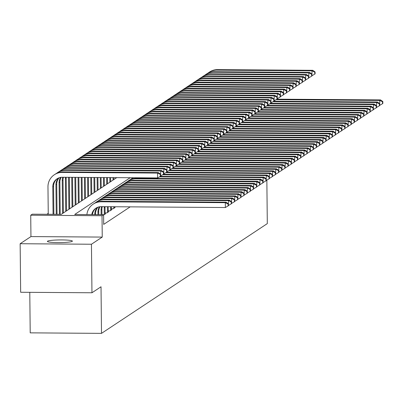 <?xml version="1.0" encoding="UTF-8"?>
<svg xmlns="http://www.w3.org/2000/svg" width="403" height="403" viewBox="0 0 403 403"><rect width="100%" height="100%" fill="white"/><g stroke="black" fill="none" stroke-linecap="round" stroke-linejoin="round"><path stroke-width="0.6" d="M47.564 241.18A12.498 1.33 -0.6 0 0 47.403 241.397A12.498 1.33 -0.6 0 0 58.893 242.606A12.498 1.33 -0.6 0 0 72.228 241.352A12.498 1.33 -0.6 0 0 72.394 241.135A12.498 1.33 -0.6 0 0 60.903 239.926A12.498 1.33 -0.6 0 0 47.564 241.18M29.782 292.326L30.21 332.858L101.506 333.367L267.305 223.61L266.851 180.101M101.506 333.367L101.022 286.77L91.96 292.769L20.659 292.266L20.15 243.724L91.451 244.233L102.246 237.085L102.019 215.726L30.724 215.222L32.3 214.179L61.206 214.386L116.709 177.642M102.246 237.085L30.945 236.581L20.15 243.724M30.945 236.581L30.724 215.222M48.244 213.399L46.909 214.285M91.96 292.769L91.451 244.233M111.384 208.734L113.213 208.749L115.102 207.495L114.548 207.49M108.236 210.819L110.059 210.834L111.948 209.58L111.394 209.58M105.082 212.91L106.906 212.92L108.8 211.671L108.241 211.666M103.601 215.006L105.646 213.756L105.092 213.751M130.194 177.738L74.691 214.482L103.596 214.683L103.697 224.39L130.189 206.855M103.596 214.683L102.019 215.726M91.758 214.603A9.763 9.581 56.5 0 1 101.163 206.653L225.358 207.53L225.307 202.679L101.113 201.797A14.644 14.367 -123.5 0 0 93.179 204.145A14.644 14.367 -123.5 0 0 86.892 214.567M92.473 214.608A9.763 9.581 56.5 0 1 96.277 207.968M228.063 203.994L228.083 205.938L228.4 205.726L228.38 203.787L228.063 203.994L225.307 202.679L226.093 202.155L101.899 201.278A14.644 14.367 -123.5 0 0 93.964 203.626L93.179 204.145M226.093 202.155L228.38 203.787M228.083 205.938L225.358 207.53M53.07 214.325L52.783 186.896A9.763 9.581 56.5 0 1 62.319 177.255L157.608 177.93L157.558 173.078L62.264 172.403A14.644 14.367 -123.5 0 0 54.334 174.751A14.644 14.367 -123.5 0 0 47.967 186.861L48.254 214.29M53.866 214.331L53.569 186.372A9.763 9.581 56.5 0 1 57.428 178.569M160.313 174.393L160.334 176.338L160.646 176.126L160.626 174.187L160.313 174.393L157.558 173.078L158.344 172.555L63.054 171.88A14.644 14.367 -123.5 0 0 55.12 174.232L54.334 174.751M158.344 172.555L160.626 174.187M160.334 176.338L157.608 177.93M95.576 214.628L95.566 213.681A9.763 9.581 56.5 0 1 98.01 207.167M94.786 214.623L94.781 214.205A9.763 9.581 56.5 0 1 97.556 207.333M228.395 205.444L228.461 200.593L104.261 199.712A14.644 14.367 -123.5 0 0 96.332 202.059A14.644 14.367 -123.5 0 0 95.189 202.9M231.216 201.908L231.236 203.847L231.549 203.641L231.529 201.702L231.216 201.908L228.461 200.593L229.247 200.069L105.052 199.188A14.644 14.367 -123.5 0 0 97.118 201.54L96.332 202.059M229.247 200.069L231.529 201.702M231.236 203.847L228.511 205.444M98.75 214.648L98.72 211.595A9.763 9.581 56.5 0 1 99.979 206.719M97.959 214.643L97.934 212.119A9.763 9.581 56.5 0 1 99.465 206.794M231.549 203.359L231.609 198.503L107.415 197.626A14.644 14.367 -123.5 0 0 99.486 199.974A14.644 14.367 -123.5 0 0 98.342 200.815M234.365 199.823L234.39 201.762L234.702 201.555L234.682 199.611L234.365 199.823L231.609 198.503L232.4 197.984L108.2 197.102A14.644 14.367 -123.5 0 0 100.271 199.45L99.486 199.974M232.4 197.984L234.682 199.611M234.39 201.762L231.66 203.359M101.929 214.673L101.873 209.51A9.763 9.581 56.5 0 1 102.266 206.658M101.133 214.668L101.082 210.028A9.763 9.581 56.5 0 1 101.652 206.653M234.702 201.268L234.763 196.417L110.568 195.536A14.644 14.367 -123.5 0 0 102.634 197.888A14.644 14.367 -123.5 0 0 101.491 198.729M237.518 197.737L237.538 199.676L237.856 199.47L237.835 197.525L237.518 197.737L234.763 196.417L235.548 195.898L111.354 195.017A14.644 14.367 -123.5 0 0 103.425 197.364L102.634 197.888M235.548 195.898L237.835 197.525M237.538 199.676L234.813 201.273M105.092 214.119L105.027 207.424A9.763 9.581 56.5 0 1 105.047 206.679M104.306 214.643L104.236 207.943A9.763 9.581 56.5 0 1 104.306 206.674M237.851 199.183L237.916 194.332L113.717 193.45A14.644 14.367 -123.5 0 0 105.788 195.803A14.644 14.367 -123.5 0 0 104.644 196.644M240.672 195.646L240.692 197.591L241.009 197.379L240.989 195.44L240.672 195.646L237.916 194.332L238.702 193.808L114.507 192.931A14.644 14.367 -123.5 0 0 106.573 195.279L105.788 195.803M238.702 193.808L240.989 195.44M240.692 197.591L237.966 199.183M56.244 214.351L55.936 184.811A9.763 9.581 56.5 0 1 58.712 177.94M57.04 214.356L56.722 184.287A9.763 9.581 56.5 0 1 59.165 177.768M160.646 175.844L160.706 170.993L65.417 170.318A14.644 14.367 -123.5 0 0 57.488 172.665A14.644 14.367 -123.5 0 0 56.344 173.507M163.467 172.308L163.487 174.252L163.799 174.041L163.779 172.101L163.467 172.308L160.706 170.993L161.497 170.469L66.208 169.794A14.644 14.367 -123.5 0 0 58.274 172.141L57.488 172.665M161.497 170.469L163.779 172.101M163.487 174.252L160.757 175.844M59.417 214.371L59.085 182.72A9.763 9.581 56.5 0 1 60.616 177.396M60.213 214.376L59.876 182.201A9.763 9.581 56.5 0 1 61.135 177.32M163.799 173.758L163.86 168.902L68.57 168.227A14.644 14.367 -123.5 0 0 60.636 170.58A14.644 14.367 -123.5 0 0 59.498 171.421M166.615 170.222L166.635 172.162L166.953 171.955L166.933 170.011L166.615 170.222L163.86 168.902L164.651 168.383L69.356 167.708A14.644 14.367 -123.5 0 0 61.427 170.056L60.636 170.58M164.651 168.383L166.933 170.011M166.635 172.162L163.91 173.758M62.581 213.469L62.238 180.635A9.763 9.581 56.5 0 1 62.808 177.26M63.372 212.95L63.029 180.116A9.763 9.581 56.5 0 1 63.422 177.265M166.948 171.668L167.013 166.817L71.724 166.142A14.644 14.367 -123.5 0 0 63.79 168.494A14.644 14.367 -123.5 0 0 62.646 169.336M169.769 168.137L169.789 170.076L170.106 169.87L170.086 167.925L169.769 168.137L167.013 166.817L167.799 166.298L72.51 165.623A14.644 14.367 -123.5 0 0 64.576 167.97L63.79 168.494M167.799 166.298L170.086 167.925M169.789 170.076L167.064 171.673M65.734 211.384L65.392 178.549A9.763 9.581 56.5 0 1 65.462 177.28M66.525 210.865L66.178 178.025A9.763 9.581 56.5 0 1 66.198 177.285M170.101 169.582L170.167 164.731L74.872 164.056A14.644 14.367 -123.5 0 0 66.943 166.404A14.644 14.367 -123.5 0 0 65.8 167.245M172.922 166.046L172.942 167.991L173.255 167.779L173.235 165.84L172.922 166.046L170.167 164.731L170.953 164.207L75.663 163.532A14.644 14.367 -123.5 0 0 67.729 165.885L66.943 166.404M170.953 164.207L173.235 165.84M172.942 167.991L170.217 169.582M108.246 212.033L108.19 206.704M107.46 212.557L107.4 206.694M241.004 197.097L241.065 192.246L116.87 191.365A14.644 14.367 -123.5 0 0 108.941 193.712A14.644 14.367 -123.5 0 0 107.797 194.558M243.825 193.561L243.845 195.505L244.158 195.294L244.137 193.354L243.825 193.561L241.065 192.246L241.855 191.722L117.661 190.841A14.644 14.367 -123.5 0 0 109.727 193.193L108.941 193.712M241.855 191.722L244.137 193.354M243.845 195.505L241.12 197.097M68.888 209.298L68.55 177.3M69.674 208.774L69.346 177.305M173.255 167.497L173.315 162.646L78.026 161.971A14.644 14.367 -123.5 0 0 70.092 164.318A14.644 14.367 -123.5 0 0 68.953 165.159M176.071 163.961L176.096 165.905L176.408 165.693L176.388 163.754L176.071 163.961L173.315 162.646L174.106 162.122L78.812 161.447A14.644 14.367 -123.5 0 0 70.883 163.799L70.092 164.318M174.106 162.122L176.388 163.754M176.096 165.905L173.366 167.497M111.399 209.948L111.364 206.724M110.608 210.467L110.573 206.719M244.158 195.012L244.218 190.156L120.023 189.279A14.644 14.367 -123.5 0 0 112.089 191.626A14.644 14.367 -123.5 0 0 110.951 192.468M246.974 191.475L246.994 193.415L247.311 193.208L247.291 191.264L246.974 191.475L244.218 190.156L245.009 189.637L120.809 188.755A14.644 14.367 -123.5 0 0 112.88 191.108L112.089 191.626M245.009 189.637L247.291 191.264M246.994 193.415L244.268 195.012M72.041 207.213L71.724 177.325M72.827 206.689L72.52 177.33M176.408 165.411L176.469 160.555L81.179 159.88A14.644 14.367 -123.5 0 0 73.245 162.233A14.644 14.367 -123.5 0 0 72.102 163.074M179.224 161.875L179.244 163.814L179.562 163.608L179.542 161.668L179.224 161.875L176.469 160.555L177.255 160.036L81.965 159.361A14.644 14.367 -123.5 0 0 74.036 161.709L73.245 162.233M177.255 160.036L179.542 161.668M179.244 163.814L176.519 165.411M114.553 207.862L114.538 206.744M113.762 208.381L113.747 206.739M247.306 192.926L247.371 188.07L123.177 187.194A14.644 14.367 -123.5 0 0 115.243 189.541A14.644 14.367 -123.5 0 0 114.099 190.382M250.127 189.39L250.147 191.329L250.465 191.123L250.444 189.178L250.127 189.39L247.371 188.07L248.157 187.551L123.963 186.67A14.644 14.367 -123.5 0 0 116.034 189.017L115.243 189.541M248.157 187.551L250.444 189.178M250.147 191.329L247.422 192.926M75.19 205.122L74.903 177.345M75.981 204.603L75.693 177.35M179.557 163.326L179.622 158.47L84.328 157.795A14.644 14.367 -123.5 0 0 76.399 160.147A14.644 14.367 -123.5 0 0 75.255 160.988M182.378 159.79L182.398 161.729L182.715 161.522L182.695 159.578L182.378 159.79L179.622 158.47L180.408 157.951L85.119 157.276A14.644 14.367 -123.5 0 0 77.185 159.623L76.399 160.147M180.408 157.951L182.695 159.578M182.398 161.729L179.673 163.326M250.459 190.836L250.525 185.984L126.325 185.103A14.644 14.367 -123.5 0 0 118.396 187.455A14.644 14.367 -123.5 0 0 117.253 188.297M253.28 187.299L253.301 189.244L253.613 189.032L253.593 187.093L253.28 187.299L250.525 185.984L251.311 185.461L127.116 184.584A14.644 14.367 -123.5 0 0 119.182 186.932L118.396 187.455M251.311 185.461L253.593 187.093M253.301 189.244L250.575 190.836M78.343 203.036L78.076 177.37M79.129 202.518L78.867 177.375M182.71 161.235L182.771 156.384L87.481 155.709A14.644 14.367 -123.5 0 0 79.552 158.057A14.644 14.367 -123.5 0 0 78.409 158.903M185.531 157.704L185.551 159.643L185.864 159.437L185.843 157.492L185.531 157.704L182.771 156.384L183.561 155.86L88.272 155.185A14.644 14.367 -123.5 0 0 80.338 157.538L79.552 158.057M183.561 155.86L185.843 157.492M185.551 159.643L182.821 161.24M253.613 188.75L253.673 183.899L129.479 183.017A14.644 14.367 -123.5 0 0 121.55 185.365A14.644 14.367 -123.5 0 0 120.406 186.211M256.434 185.214L256.454 187.158L256.766 186.947L256.746 185.007L256.434 185.214L253.673 183.899L254.464 183.375L130.27 182.499A14.644 14.367 -123.5 0 0 122.336 184.846L121.55 185.365M254.464 183.375L256.746 185.007M256.454 187.158L253.724 188.75M256.766 186.665L256.827 181.813L132.632 180.932A14.644 14.367 -123.5 0 0 124.698 183.279A14.644 14.367 -123.5 0 0 123.555 184.121M259.582 183.128L259.603 185.068L259.92 184.861L259.9 182.922L259.582 183.128L256.827 181.813L257.613 181.29L133.418 180.408A14.644 14.367 -123.5 0 0 125.489 182.761L124.698 183.279M257.613 181.29L259.9 182.922M259.603 185.068L256.877 186.665M259.915 184.579L259.98 179.723L135.786 178.846A14.644 14.367 -123.5 0 0 127.852 181.194A14.644 14.367 -123.5 0 0 126.708 182.035M262.736 181.043L262.756 182.982L263.073 182.776L263.053 180.831L262.736 181.043L259.98 179.723L260.766 179.204L136.572 178.322A14.644 14.367 -123.5 0 0 128.638 180.67L127.852 181.194M260.766 179.204L263.053 180.831M262.756 182.982L260.031 184.579M263.068 182.488L263.129 177.637L159.366 176.902M265.889 178.957L265.909 180.897L266.222 180.69L266.202 178.746L265.889 178.957L263.129 177.637L263.92 177.113L160.253 176.383M133.217 177.758A14.644 14.367 -123.5 0 0 131.791 178.584L131.005 179.108A14.644 14.367 -123.5 0 0 129.862 179.95M133.579 177.763A14.644 14.367 -123.5 0 0 131.005 179.108M263.92 177.113L266.202 178.746M265.909 180.897L263.184 182.494M266.222 180.403L266.282 175.552L162.515 174.816M269.038 176.867L269.058 178.811L269.375 178.6L269.355 176.66L269.038 176.867L266.282 175.552L267.073 175.028L163.406 174.298M267.073 175.028L269.355 176.66M269.058 178.811L266.333 180.403M269.37 178.317L269.436 173.466L165.668 172.731M272.191 174.781L272.211 176.726L272.529 176.514L272.509 174.575L272.191 174.781L269.436 173.466L270.222 172.942L166.56 172.207M270.222 172.942L272.509 174.575M272.211 176.726L269.486 178.317M272.524 176.232L272.589 171.376L168.822 170.64M275.345 172.696L275.365 174.635L275.677 174.428L275.657 172.484L275.345 172.696L272.589 171.376L273.375 170.857L169.713 170.121M273.375 170.857L275.657 172.484M275.365 174.635L272.64 176.232M275.677 174.146L275.738 169.29L171.975 168.555M278.498 170.61L278.518 172.549L278.831 172.343L278.811 170.398L278.498 170.61L275.738 169.29L276.529 168.771L172.862 168.036M276.529 168.771L278.811 170.398M278.518 172.549L275.788 174.146M278.831 172.056L278.891 167.205L175.124 166.469M281.647 168.519L281.667 170.464L281.984 170.252L281.964 168.313L281.647 168.519L278.891 167.205L279.677 166.681L176.015 165.95M279.677 166.681L281.964 168.313M281.667 170.464L278.941 172.056M281.979 169.97L282.045 165.119L178.277 164.384M284.8 166.434L284.82 168.378L285.138 168.167L285.117 166.227L284.8 166.434L282.045 165.119L282.83 164.595L179.169 163.86M282.83 164.595L285.117 166.227M284.82 168.378L282.095 169.97M285.133 167.885L285.198 163.029L181.431 162.298M287.954 164.348L287.974 166.288L288.286 166.081L288.266 164.142L287.954 164.348L285.198 163.029L285.984 162.51L182.322 161.774M285.984 162.51L288.266 164.142M287.974 166.288L285.248 167.885M288.286 165.799L288.346 160.943L184.579 160.208M291.102 162.263L291.127 164.202L291.44 163.996L291.419 162.051L291.102 162.263L288.346 160.943L289.137 160.424L185.471 159.689M289.137 160.424L291.419 162.051M291.127 164.202L288.397 165.799M81.497 200.951L81.25 177.391M82.283 200.427L82.041 177.396M185.864 159.15L185.924 154.299L90.635 153.624A14.644 14.367 -123.5 0 0 82.701 155.971A14.644 14.367 -123.5 0 0 81.562 156.812M188.68 155.613L188.7 157.558L189.017 157.346L188.997 155.407L188.68 155.613L185.924 154.299L186.715 153.775L91.421 153.1A14.644 14.367 -123.5 0 0 83.492 155.452L82.701 155.971M186.715 153.775L188.997 155.407M188.7 157.558L185.974 159.15M84.65 198.865L84.423 177.411M85.436 198.341L85.214 177.421M189.012 157.064L189.078 152.213L93.788 151.538A14.644 14.367 -123.5 0 0 85.854 153.886A14.644 14.367 -123.5 0 0 84.711 154.727M191.833 153.528L191.853 155.467L192.171 155.261L192.15 153.321L191.833 153.528L189.078 152.213L189.863 151.689L94.574 151.014A14.644 14.367 -123.5 0 0 86.645 153.362L85.854 153.886M189.863 151.689L192.15 153.321M191.853 155.467L189.128 157.064M87.799 196.78L87.597 177.436M88.589 196.256L88.393 177.441M192.166 154.979L192.231 150.123L96.937 149.448A14.644 14.367 -123.5 0 0 89.008 151.8A14.644 14.367 -123.5 0 0 87.864 152.641M194.987 151.442L195.007 153.382L195.319 153.175L195.299 151.231L194.987 151.442L192.231 150.123L193.017 149.604L97.728 148.929A14.644 14.367 -123.5 0 0 89.793 151.276L89.008 151.8M193.017 149.604L195.299 151.231M195.007 153.382L192.281 154.979M90.952 194.689L90.771 177.456M91.738 194.17L91.567 177.461M195.319 152.888L195.379 148.037L100.09 147.362A14.644 14.367 -123.5 0 0 92.161 149.709A14.644 14.367 -123.5 0 0 91.018 150.556M198.14 149.357L198.16 151.296L198.472 151.09L198.452 149.145L198.14 149.357L195.379 148.037L196.17 147.518L100.881 146.843A14.644 14.367 -123.5 0 0 92.947 149.191L92.161 149.709M196.17 147.518L198.452 149.145M198.16 151.296L195.43 152.893M94.106 192.604L93.944 177.481M94.891 192.085L94.74 177.486M198.472 150.803L198.533 145.951L103.244 145.276A14.644 14.367 -123.5 0 0 95.309 147.624A14.644 14.367 -123.5 0 0 94.166 148.465M201.288 147.266L201.309 149.211L201.626 148.999L201.606 147.06L201.288 147.266L198.533 145.951L199.319 145.428L104.029 144.753A14.644 14.367 -123.5 0 0 96.1 147.105L95.309 147.624M199.319 145.428L201.606 147.06M201.309 149.211L198.583 150.803M97.254 190.518L97.118 177.501M98.045 189.994L97.914 177.506M201.621 148.717L201.686 143.866L106.397 143.191A14.644 14.367 -123.5 0 0 98.463 145.538A14.644 14.367 -123.5 0 0 97.319 146.38M204.442 145.181L204.462 147.125L204.779 146.914L204.759 144.974L204.442 145.181L201.686 143.866L202.472 143.342L107.183 142.667A14.644 14.367 -123.5 0 0 99.249 145.015L98.463 145.538M202.472 143.342L204.759 144.974M204.462 147.125L201.737 148.717M100.407 188.433L100.292 177.527M101.198 187.909L101.088 177.532M204.774 146.632L204.835 141.775L109.545 141.1A14.644 14.367 -123.5 0 0 101.616 143.453A14.644 14.367 -123.5 0 0 100.473 144.294M207.595 143.095L207.616 145.035L207.928 144.828L207.908 142.889L207.595 143.095L204.835 141.775L205.626 141.257L110.336 140.582A14.644 14.367 -123.5 0 0 102.402 142.929L101.616 143.453M205.626 141.257L207.908 142.889M207.616 145.035L204.89 146.632M103.561 186.342L103.47 177.547M104.347 185.823L104.261 177.552M207.928 144.546L207.988 139.69L112.699 139.015A14.644 14.367 -123.5 0 0 104.765 141.367A14.644 14.367 -123.5 0 0 103.626 142.209M210.744 141.01L210.764 142.949L211.081 142.743L211.061 140.798L210.744 141.01L207.988 139.69L208.779 139.171L113.485 138.496A14.644 14.367 -123.5 0 0 105.556 140.843L104.765 141.367M208.779 139.171L211.061 140.798M210.764 142.949L208.039 144.546M106.714 184.257L106.644 177.572M107.5 183.738L107.435 177.577M211.076 142.455L211.142 137.604L115.852 136.929A14.644 14.367 -123.5 0 0 107.918 139.277A14.644 14.367 -123.5 0 0 106.775 140.123M213.897 138.924L213.917 140.864L214.235 140.652L214.215 138.713L213.897 138.924L211.142 137.604L211.928 137.08L116.638 136.405A14.644 14.367 -123.5 0 0 108.709 138.758L107.918 139.277M211.928 137.08L214.215 138.713M213.917 140.864L211.192 142.461M109.863 182.171L109.818 177.592M110.654 181.647L110.608 177.597M214.23 140.37L214.295 135.519L119.001 134.844A14.644 14.367 -123.5 0 0 111.072 137.191A14.644 14.367 -123.5 0 0 109.928 138.033M217.051 136.834L217.071 138.778L217.383 138.567L217.363 136.627L217.051 136.834L214.295 135.519L215.081 134.995L119.792 134.32A14.644 14.367 -123.5 0 0 111.858 136.672L111.072 137.191M215.081 134.995L217.363 136.627M217.071 138.778L214.346 140.37M113.016 180.086L112.991 177.617M113.802 179.562L113.782 177.622M217.383 138.284L217.444 133.433L122.154 132.758A14.644 14.367 -123.5 0 0 114.225 135.106A14.644 14.367 -123.5 0 0 113.082 135.947M220.204 134.748L220.224 136.688L220.537 136.481L220.517 134.542L220.204 134.748L217.444 133.433L218.235 132.909L122.945 132.234A14.644 14.367 -123.5 0 0 115.011 134.582L114.225 135.106M218.235 132.909L220.517 134.542M220.224 136.688L217.494 138.284M116.17 178L116.165 177.637M220.537 136.199L220.597 131.343L125.308 130.668A14.644 14.367 -123.5 0 0 117.374 133.02A14.644 14.367 -123.5 0 0 116.23 133.861M223.353 132.663L223.373 134.602L223.69 134.395L223.67 132.451L223.353 132.663L220.597 131.343L221.383 130.824L126.094 130.149A14.644 14.367 -123.5 0 0 118.165 132.496L117.374 133.02M221.383 130.824L223.67 132.451M223.373 134.602L220.648 136.199M291.434 163.709L291.5 158.858L187.733 158.122M294.255 160.177L294.276 162.117L294.593 161.91L294.573 159.966L294.255 160.177L291.5 158.858L292.286 158.334L188.624 157.603M292.286 158.334L294.573 159.966M294.276 162.117L291.55 163.714M294.588 161.623L294.653 156.772L190.886 156.037M297.409 158.087L297.429 160.031L297.746 159.82L297.721 157.88L297.409 158.087L294.653 156.772L295.439 156.248L191.778 155.518M295.439 156.248L297.721 157.88M297.429 160.031L294.704 161.623M297.741 159.538L297.802 154.687L194.039 153.951M300.562 156.001L300.583 157.946L300.895 157.734L300.875 155.795L300.562 156.001L297.802 154.687L298.593 154.163L194.926 153.427M298.593 154.163L300.875 155.795M300.583 157.946L297.852 159.538M300.895 157.452L300.955 152.596L197.188 151.86M303.711 153.916L303.731 155.855L304.048 155.649L304.028 153.704L303.711 153.916L300.955 152.596L301.746 152.077L198.08 151.342M301.746 152.077L304.028 153.704M303.731 155.855L301.006 157.452M223.685 134.108L223.751 129.257L128.461 128.582A14.644 14.367 -123.5 0 0 120.527 130.93A14.644 14.367 -123.5 0 0 119.384 131.776M226.506 130.577L226.526 132.516L226.844 132.31L226.824 130.365L226.506 130.577L223.751 129.257L224.536 128.738L129.247 128.063A14.644 14.367 -123.5 0 0 121.313 130.411L120.527 130.93M224.536 128.738L226.824 130.365M226.526 132.516L223.801 134.113M226.839 132.023L226.904 127.172L131.61 126.497A14.644 14.367 -123.5 0 0 123.681 128.844A14.644 14.367 -123.5 0 0 122.537 129.685M229.66 128.486L229.68 130.431L229.992 130.219L229.972 128.28L229.66 128.486L226.904 127.172L227.69 126.648L132.401 125.973A14.644 14.367 -123.5 0 0 124.467 128.325L123.681 128.844M227.69 126.648L229.972 128.28M229.68 130.431L226.954 132.023M229.992 129.937L230.053 125.086L134.763 124.411A14.644 14.367 -123.5 0 0 126.829 126.759A14.644 14.367 -123.5 0 0 125.691 127.6M232.808 126.401L232.833 128.345L233.146 128.134L233.125 126.194L232.808 126.401L230.053 125.086L230.843 124.562L135.549 123.887A14.644 14.367 -123.5 0 0 127.62 126.235L126.829 126.759M230.843 124.562L233.125 126.194M232.833 128.345L230.103 129.937M233.141 127.852L233.206 122.996L137.917 122.321A14.644 14.367 -123.5 0 0 129.983 124.673A14.644 14.367 -123.5 0 0 128.839 125.514M235.962 124.315L235.982 126.255L236.299 126.048L236.279 124.109L235.962 124.315L233.206 122.996L233.992 122.477L138.703 121.802A14.644 14.367 -123.5 0 0 130.774 124.149L129.983 124.673M233.992 122.477L236.279 124.109M235.982 126.255L233.256 127.852M304.043 155.362L304.109 150.51L200.341 149.775M306.864 151.83L306.885 153.77L307.202 153.563L307.182 151.619L306.864 151.83L304.109 150.51L304.895 149.992L201.233 149.256M304.895 149.992L307.182 151.619M306.885 153.77L304.159 155.367M236.294 125.766L236.359 120.91L141.065 120.235A14.644 14.367 -123.5 0 0 133.136 122.588A14.644 14.367 -123.5 0 0 131.993 123.429M239.115 122.23L239.135 124.169L239.453 123.963L239.427 122.018L239.115 122.23L236.359 120.91L237.145 120.391L141.856 119.716A14.644 14.367 -123.5 0 0 133.922 122.064L133.136 122.588M237.145 120.391L239.427 122.018M239.135 124.169L236.41 125.766M307.197 153.276L307.262 148.425L203.495 147.689M310.018 149.74L310.038 151.684L310.35 151.473L310.33 149.533L310.018 149.74L307.262 148.425L308.048 147.901L204.386 147.171M308.048 147.901L310.33 149.533M310.038 151.684L307.313 153.276M239.447 123.676L239.508 118.825L144.219 118.15A14.644 14.367 -123.5 0 0 136.29 120.497A14.644 14.367 -123.5 0 0 135.146 121.343M242.268 120.139L242.289 122.084L242.601 121.872L242.581 119.933L242.268 120.139L239.508 118.825L240.299 118.301L145.009 117.626A14.644 14.367 -123.5 0 0 137.075 119.978L136.29 120.497M240.299 118.301L242.581 119.933M242.289 122.084L239.558 123.676M310.35 151.19L310.411 146.339L206.648 145.604M313.171 147.654L313.191 149.599L313.504 149.387L313.484 147.448L313.171 147.654L310.411 146.339L311.202 145.815L207.535 145.08M311.202 145.815L313.484 147.448M313.191 149.599L310.461 151.19M242.601 121.59L242.661 116.739L147.372 116.064A14.644 14.367 -123.5 0 0 139.438 118.411A14.644 14.367 -123.5 0 0 138.3 119.253M245.417 118.054L245.437 119.998L245.754 119.787L245.734 117.847L245.417 118.054L242.661 116.739L243.452 116.215L148.158 115.54A14.644 14.367 -123.5 0 0 140.229 117.893L139.438 118.411M243.452 116.215L245.734 117.847M245.437 119.998L242.712 121.59M313.504 149.105L313.564 144.249L209.797 143.518M316.32 145.569L316.34 147.508L316.657 147.302L316.637 145.362L316.32 145.569L313.564 144.249L314.35 143.73L210.688 142.994M314.35 143.73L316.637 145.362M316.34 147.508L313.615 149.105M245.749 119.505L245.815 114.654L150.526 113.978A14.644 14.367 -123.5 0 0 142.591 116.326A14.644 14.367 -123.5 0 0 141.448 117.167M248.57 115.968L248.591 117.908L248.908 117.701L248.888 115.762L248.57 115.968L245.815 114.654L246.601 114.13L151.311 113.455A14.644 14.367 -123.5 0 0 143.382 115.802L142.591 116.326M246.601 114.13L248.888 115.762M248.591 117.908L245.865 119.505M316.652 147.019L316.718 142.163L212.95 141.428M319.473 143.483L319.493 145.423L319.811 145.216L319.791 143.272L319.473 143.483L316.718 142.163L317.504 141.644L213.842 140.909M317.504 141.644L319.791 143.272M319.493 145.423L316.768 147.019M248.903 117.419L248.968 112.563L153.674 111.888A14.644 14.367 -123.5 0 0 145.745 114.24A14.644 14.367 -123.5 0 0 144.601 115.082M251.724 113.883L251.744 115.822L252.056 115.616L252.036 113.671L251.724 113.883L248.968 112.563L249.754 112.044L154.465 111.369A14.644 14.367 -123.5 0 0 146.531 113.717L145.745 114.24M249.754 112.044L252.036 113.671M251.744 115.822L249.019 117.419M319.806 144.929L319.866 140.078L216.104 139.342M322.627 141.398L322.647 143.337L322.959 143.13L322.939 141.186L322.627 141.398L319.866 140.078L320.657 139.554L216.99 138.823M320.657 139.554L322.939 141.186M322.647 143.337L319.922 144.934M252.056 115.329L252.117 110.477L156.827 109.802A14.644 14.367 -123.5 0 0 148.898 112.15A14.644 14.367 -123.5 0 0 147.755 112.996M254.877 111.797L254.898 113.737L255.21 113.53L255.19 111.586L254.877 111.797L252.117 110.477L252.908 109.959L157.613 109.284A14.644 14.367 -123.5 0 0 149.684 111.631L148.898 112.15M252.908 109.959L255.19 111.586M254.898 113.737L252.167 115.334M322.959 142.843L323.02 137.992L219.252 137.257M325.775 139.307L325.795 141.251L326.113 141.04L326.092 139.1L325.775 139.307L323.02 137.992L323.81 137.468L220.144 136.733M323.81 137.468L326.092 139.1M325.795 141.251L323.07 142.843M255.21 113.243L255.27 108.392L159.981 107.717A14.644 14.367 -123.5 0 0 152.047 110.064A14.644 14.367 -123.5 0 0 150.903 110.906M258.026 109.707L258.046 111.651L258.363 111.44L258.343 109.5L258.026 109.707L255.27 108.392L256.056 107.868L160.767 107.193A14.644 14.367 -123.5 0 0 152.838 109.545L152.047 110.064M256.056 107.868L258.343 109.5M258.046 111.651L255.321 113.243M326.108 140.758L326.173 135.907L222.406 135.171M328.929 137.221L328.949 139.161L329.266 138.954L329.246 137.015L328.929 137.221L326.173 135.907L326.959 135.383L223.297 134.647M326.959 135.383L329.246 137.015M328.949 139.161L326.223 140.758M258.358 111.157L258.424 106.306L163.134 105.631A14.644 14.367 -123.5 0 0 155.2 107.979A14.644 14.367 -123.5 0 0 154.057 108.82M261.179 107.621L261.199 109.566L261.517 109.354L261.497 107.415L261.179 107.621L258.424 106.306L259.21 105.782L163.92 105.107A14.644 14.367 -123.5 0 0 155.986 107.455L155.2 107.979M259.21 105.782L261.497 107.415M261.199 109.566L258.474 111.157M329.261 138.672L329.327 133.816L225.559 133.081M332.082 135.136L332.102 137.075L332.415 136.869L332.394 134.924L332.082 135.136L329.327 133.816L330.112 133.297L226.451 132.562M330.112 133.297L332.394 134.924M332.102 137.075L329.377 138.672M261.512 109.072L261.572 104.216L166.283 103.541A14.644 14.367 -123.5 0 0 158.354 105.893A14.644 14.367 -123.5 0 0 157.21 106.735M264.333 105.536L264.353 107.475L264.665 107.269L264.645 105.324L264.333 105.536L261.572 104.216L262.363 103.697L167.074 103.022A14.644 14.367 -123.5 0 0 159.14 105.369L158.354 105.893M262.363 103.697L264.645 105.324M264.353 107.475L261.628 109.072M332.415 136.582L332.475 131.731L228.713 130.995M335.236 133.05L335.256 134.99L335.568 134.783L335.548 132.839L335.236 133.05L332.475 131.731L333.266 131.212L229.599 130.476M333.266 131.212L335.548 132.839M335.256 134.99L332.525 136.587M264.665 106.986L264.726 102.13L169.436 101.455A14.644 14.367 -123.5 0 0 161.502 103.808A14.644 14.367 -123.5 0 0 160.364 104.649M267.481 103.45L267.501 105.39L267.819 105.183L267.799 103.239L267.481 103.45L264.726 102.13L265.517 101.611L170.222 100.936A14.644 14.367 -123.5 0 0 162.293 103.284L161.502 103.808M265.517 101.611L267.799 103.239M267.501 105.39L264.776 106.986M335.568 134.496L335.628 129.645L231.861 128.91M338.384 130.96L338.404 132.904L338.721 132.693L338.701 130.753L338.384 130.96L335.628 129.645L336.414 129.121L232.753 128.391M336.414 129.121L338.701 130.753M338.404 132.904L335.679 134.496M267.814 104.896L267.879 100.045L172.59 99.37A14.644 14.367 -123.5 0 0 164.656 101.717A14.644 14.367 -123.5 0 0 163.512 102.558M270.635 101.36L270.655 103.304L270.972 103.092L270.952 101.153L270.635 101.36L267.879 100.045L268.665 99.521L173.376 98.846A14.644 14.367 -123.5 0 0 165.447 101.198L164.656 101.717M268.665 99.521L270.952 101.153M270.655 103.304L267.93 104.896M338.716 132.411L338.782 127.56L235.014 126.824M341.537 128.874L341.558 130.819L341.875 130.607L341.855 128.668L341.537 128.874L338.782 127.56L339.568 127.036L235.906 126.3M339.568 127.036L341.855 128.668M341.558 130.819L338.832 132.411M270.967 102.81L271.033 97.959L175.738 97.284A14.644 14.367 -123.5 0 0 167.809 99.632A14.644 14.367 -123.5 0 0 166.666 100.473M273.788 99.274L273.808 101.218L274.121 101.007L274.1 99.067L273.788 99.274L271.033 97.959L271.818 97.435L176.529 96.76A14.644 14.367 -123.5 0 0 168.595 99.113L167.809 99.632M271.818 97.435L274.1 99.067M273.808 101.218L271.083 102.81M341.87 130.325L341.93 125.469L238.168 124.739M344.691 126.789L344.711 128.728L345.023 128.522L345.003 126.582L344.691 126.789L341.93 125.469L342.721 124.95L239.06 124.215M342.721 124.95L345.003 126.582M344.711 128.728L341.986 130.325M274.121 100.725L274.181 95.874L178.892 95.199A14.644 14.367 -123.5 0 0 170.963 97.546A14.644 14.367 -123.5 0 0 169.819 98.387M276.942 97.188L276.962 99.128L277.274 98.921L277.254 96.982L276.942 97.188L274.181 95.874L274.972 95.35L179.683 94.675A14.644 14.367 -123.5 0 0 171.749 97.022L170.963 97.546M274.972 95.35L277.254 96.982M276.962 99.128L274.231 100.725M345.023 128.24L345.084 123.383L241.316 122.648M347.839 124.703L347.86 126.643L348.177 126.436L348.157 124.492L347.839 124.703L345.084 123.383L345.875 122.865L242.208 122.129M345.875 122.865L348.157 124.492M347.86 126.643L345.134 128.24M277.274 98.639L277.335 93.783L182.045 93.108A14.644 14.367 -123.5 0 0 174.111 95.461A14.644 14.367 -123.5 0 0 172.968 96.302M280.09 95.103L280.11 97.042L280.428 96.836L280.407 94.891L280.09 95.103L277.335 93.783L278.12 93.264L182.831 92.589A14.644 14.367 -123.5 0 0 174.902 94.937L174.111 95.461M278.12 93.264L280.407 94.891M280.11 97.042L277.385 98.639M348.172 126.149L348.237 121.298L244.47 120.562M350.993 122.618L351.013 124.557L351.33 124.346L351.31 122.406L350.993 122.618L348.237 121.298L349.023 120.774L245.362 120.044M349.023 120.774L351.31 122.406M351.013 124.557L348.288 126.154M280.423 96.549L280.488 91.698L185.199 91.023A14.644 14.367 -123.5 0 0 177.265 93.37A14.644 14.367 -123.5 0 0 176.121 94.216M283.244 93.017L283.264 94.957L283.581 94.75L283.561 92.806L283.244 93.017L280.488 91.698L281.274 91.174L185.984 90.504A14.644 14.367 -123.5 0 0 178.05 92.851L177.265 93.37M281.274 91.174L283.561 92.806M283.264 94.957L280.538 96.554M351.325 124.064L351.391 119.212L247.623 118.477M354.146 120.527L354.166 122.472L354.484 122.26L354.459 120.321L354.146 120.527L351.391 119.212L352.177 118.689L248.515 117.953M352.177 118.689L354.459 120.321M354.166 122.472L351.441 124.064M283.576 94.463L283.636 89.612L188.347 88.937A14.644 14.367 -123.5 0 0 180.418 91.285A14.644 14.367 -123.5 0 0 179.275 92.126M286.397 90.927L286.417 92.871L286.729 92.66L286.709 90.72L286.397 90.927L283.636 89.612L284.427 89.088L189.138 88.413A14.644 14.367 -123.5 0 0 181.204 90.766L180.418 91.285M284.427 89.088L286.709 90.72M286.417 92.871L283.692 94.463M354.479 121.978L354.539 117.127L250.777 116.391M357.3 118.442L357.32 120.381L357.632 120.175L357.612 118.235L357.3 118.442L354.539 117.127L355.33 116.603L251.663 115.868M355.33 116.603L357.612 118.235M357.32 120.381L354.59 121.978M286.729 92.378L286.79 87.527L191.501 86.852A14.644 14.367 -123.5 0 0 183.566 89.199A14.644 14.367 -123.5 0 0 182.428 90.04M289.545 88.841L289.566 90.786L289.883 90.574L289.863 88.635L289.545 88.841L286.79 87.527L287.581 87.003L192.286 86.328A14.644 14.367 -123.5 0 0 184.357 88.675L183.566 89.199M287.581 87.003L289.863 88.635M289.566 90.786L286.84 92.378M357.632 119.893L357.693 115.036L253.925 114.301M360.448 116.356L360.468 118.296L360.786 118.089L360.766 116.145L360.448 116.356L357.693 115.036L358.484 114.517L254.817 113.782M358.484 114.517L360.766 116.145M360.468 118.296L357.743 119.893M289.878 90.292L289.943 85.436L194.654 84.761A14.644 14.367 -123.5 0 0 186.72 87.113A14.644 14.367 -123.5 0 0 185.576 87.955M292.699 86.756L292.719 88.695L293.036 88.489L293.016 86.544L292.699 86.756L289.943 85.436L290.729 84.917L195.44 84.242A14.644 14.367 -123.5 0 0 187.511 86.59L186.72 87.113M290.729 84.917L293.016 86.544M292.719 88.695L289.994 90.292M360.781 117.802L360.846 112.951L257.079 112.215M363.602 114.271L363.622 116.21L363.939 116.004L363.919 114.059L363.602 114.271L360.846 112.951L361.632 112.432L257.97 111.696M361.632 112.432L363.919 114.059M363.622 116.21L360.897 117.807M293.031 88.207L293.097 83.35L197.802 82.675A14.644 14.367 -123.5 0 0 189.873 85.028A14.644 14.367 -123.5 0 0 188.73 85.869M295.852 84.67L295.873 86.61L296.19 86.403L296.165 84.459L295.852 84.67L293.097 83.35L293.883 82.832L198.593 82.157A14.644 14.367 -123.5 0 0 190.659 84.504L189.873 85.028M293.883 82.832L296.165 84.459M295.873 86.61L293.147 88.207M363.934 115.716L364 110.865L260.232 110.13M366.755 112.18L366.775 114.125L367.088 113.913L367.068 111.974L366.755 112.18L364 110.865L364.786 110.341L261.124 109.611M364.786 110.341L367.068 111.974M366.775 114.125L364.05 115.716M296.185 86.116L296.245 81.265L200.956 80.59A14.644 14.367 -123.5 0 0 193.027 82.937A14.644 14.367 -123.5 0 0 191.883 83.779M299.006 82.58L299.026 84.524L299.338 84.313L299.318 82.373L299.006 82.58L296.245 81.265L297.036 80.741L201.747 80.066A14.644 14.367 -123.5 0 0 193.813 82.419L193.027 82.937M297.036 80.741L299.318 82.373M299.026 84.524L296.296 86.116M367.088 113.631L367.148 108.78L263.386 108.044M369.909 110.095L369.929 112.039L370.241 111.827L370.221 109.888L369.909 110.095L367.148 108.78L367.939 108.256L264.272 107.52M367.939 108.256L370.221 109.888M369.929 112.039L367.198 113.631M299.338 84.031L299.399 79.179L204.109 78.504A14.644 14.367 -123.5 0 0 196.175 80.852A14.644 14.367 -123.5 0 0 195.037 81.693M302.154 80.494L302.174 82.439L302.492 82.227L302.472 80.288L302.154 80.494L299.399 79.179L300.19 78.656L204.895 77.981A14.644 14.367 -123.5 0 0 196.966 80.333L196.175 80.852M300.19 78.656L302.472 80.288M302.174 82.439L299.449 84.031M370.241 111.545L370.302 106.689L266.534 105.959M373.057 108.009L373.077 109.948L373.395 109.742L373.374 107.803L373.057 108.009L370.302 106.689L371.087 106.17L267.426 105.435M371.087 106.17L373.374 107.803M373.077 109.948L370.352 111.545M302.487 81.945L302.552 77.089L207.263 76.419A14.644 14.367 -123.5 0 0 199.329 78.766A14.644 14.367 -123.5 0 0 198.185 79.608M305.308 78.409L305.328 80.348L305.645 80.142L305.625 78.202L305.308 78.409L302.552 77.089L303.338 76.57L208.049 75.895A14.644 14.367 -123.5 0 0 200.115 78.242L199.329 78.766M303.338 76.57L305.625 78.202M305.328 80.348L302.603 81.945M373.39 109.46L373.455 104.604L269.688 103.868M376.211 105.924L376.231 107.863L376.548 107.656L376.528 105.712L376.211 105.924L373.455 104.604L374.241 104.085L270.579 103.349M374.241 104.085L376.528 105.712M376.231 107.863L373.505 109.46M305.64 79.859L305.706 75.003L210.411 74.328A14.644 14.367 -123.5 0 0 202.482 76.681A14.644 14.367 -123.5 0 0 201.339 77.522M308.461 76.323L308.481 78.263L308.794 78.056L308.774 76.112L308.461 76.323L305.706 75.003L306.492 74.484L211.202 73.809A14.644 14.367 -123.5 0 0 203.268 76.157L202.482 76.681M306.492 74.484L308.774 76.112M308.481 78.263L305.756 79.859M376.543 107.369L376.604 102.518L272.841 101.783M379.364 103.833L379.384 105.777L379.697 105.566L379.676 103.626L379.364 103.833L376.604 102.518L377.394 101.994L273.728 101.264M377.394 101.994L379.676 103.626M379.384 105.777L376.659 107.369M308.794 77.769L308.854 72.918L213.565 72.243A14.644 14.367 -123.5 0 0 205.631 74.59A14.644 14.367 -123.5 0 0 204.492 75.437M311.615 74.238L311.635 76.177L311.947 75.971L311.927 74.026L311.615 74.238L308.854 72.918L309.645 72.394L214.351 71.724A14.644 14.367 -123.5 0 0 206.422 74.071L205.631 74.59M309.645 72.394L311.927 74.026M311.635 76.177L308.905 77.774M379.697 105.284L379.757 100.433L275.99 99.697M382.512 101.747L382.533 103.692L382.85 103.48L382.83 101.541L382.512 101.747L379.757 100.433L380.548 99.909L276.881 99.173M380.548 99.909L382.83 101.541M382.533 103.692L379.807 105.284M311.947 75.683L312.008 70.832L216.718 70.157A14.644 14.367 -123.5 0 0 208.784 72.505A14.644 14.367 -123.5 0 0 207.641 73.346M314.763 72.147L314.783 74.092L315.101 73.88L315.081 71.941L314.763 72.147L312.008 70.832L312.793 70.308L217.504 69.633A14.644 14.367 -123.5 0 0 209.575 71.986L208.784 72.505M312.793 70.308L315.081 71.941M314.783 74.092L312.058 75.683M101.113 201.797L101.899 201.278M52.783 186.896L53.569 186.372M62.264 172.403L63.054 171.88M94.781 214.205L95.566 213.681M104.261 199.712L105.052 199.188M97.934 212.119L98.72 211.595M107.415 197.626L108.2 197.102M101.082 210.028L101.873 209.51M110.568 195.536L111.354 195.017M104.236 207.943L105.027 207.424M113.717 193.45L114.507 192.931M55.936 184.811L56.722 184.287M65.417 170.318L66.208 169.794M59.085 182.72L59.876 182.201M68.57 168.227L69.356 167.708M62.238 180.635L63.029 180.116M71.724 166.142L72.51 165.623M65.392 178.549L66.178 178.025M74.872 164.056L75.663 163.532M116.87 191.365L117.661 190.841M78.026 161.971L78.812 161.447M120.023 189.279L120.809 188.755M81.179 159.88L81.965 159.361M123.177 187.194L123.963 186.67M84.328 157.795L85.119 157.276M126.325 185.103L127.116 184.584M87.481 155.709L88.272 155.185M129.479 183.017L130.27 182.499M132.632 180.932L133.418 180.408M135.786 178.846L136.572 178.322M90.635 153.624L91.421 153.1M93.788 151.538L94.574 151.014M96.937 149.448L97.728 148.929M100.09 147.362L100.881 146.843M103.244 145.276L104.029 144.753M106.397 143.191L107.183 142.667M109.545 141.1L110.336 140.582M112.699 139.015L113.485 138.496M115.852 136.929L116.638 136.405M119.001 134.844L119.792 134.32M122.154 132.758L122.945 132.234M125.308 130.668L126.094 130.149M128.461 128.582L129.247 128.063M131.61 126.497L132.401 125.973M134.763 124.411L135.549 123.887M137.917 122.321L138.703 121.802M141.065 120.235L141.856 119.716M144.219 118.15L145.009 117.626M147.372 116.064L148.158 115.54M150.526 113.978L151.311 113.455M153.674 111.888L154.465 111.369M156.827 109.802L157.613 109.284M159.981 107.717L160.767 107.193M163.134 105.631L163.92 105.107M166.283 103.541L167.074 103.022M169.436 101.455L170.222 100.936M172.59 99.37L173.376 98.846M175.738 97.284L176.529 96.76M178.892 95.199L179.683 94.675M182.045 93.108L182.831 92.589M185.199 91.023L185.984 90.504M188.347 88.937L189.138 88.413M191.501 86.852L192.286 86.328M194.654 84.761L195.44 84.242M197.802 82.675L198.593 82.157M200.956 80.59L201.747 80.066M204.109 78.504L204.895 77.981M207.263 76.419L208.049 75.895M210.411 74.328L211.202 73.809M213.565 72.243L214.351 71.724M216.718 70.157L217.504 69.633"/></g></svg>
